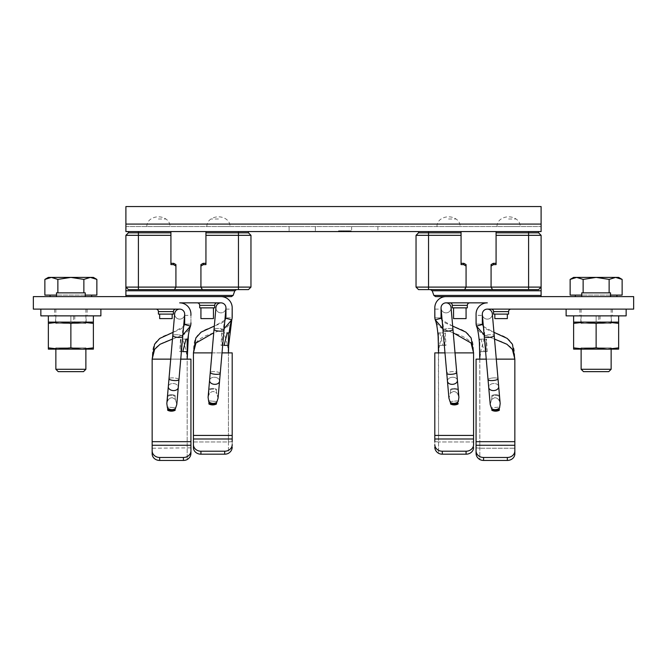 <?xml version="1.0" encoding="UTF-8"?>
<svg xmlns="http://www.w3.org/2000/svg" width="667" height="667" viewBox="0 0 667 667"><rect width="100%" height="100%" fill="white"/><g stroke="black" fill="none" stroke-linecap="round" stroke-linejoin="round"><path stroke-width="0.5" stroke-dasharray="3.33 2.5" d="M125.896 231.574L125.896 206.562L125.896 226.572L125.896 206.562L541.104 206.562L541.104 224.07L541.104 206.562L125.896 206.562L541.104 206.562L541.104 231.574L125.896 231.574M302.234 231.574L289.103 231.574L302.234 231.574M364.766 231.574L351.634 231.574L364.766 231.574M346.515 231.574L338.519 231.574L351.025 231.574L348.116 231.574L348.116 230.824L338.519 230.824L351.025 230.824L348.116 230.824L348.116 231.574L346.515 231.574L346.515 230.824M341.596 231.574L351.159 231.574L341.596 231.574L341.596 230.824L338.502 230.824L351.159 230.824L341.596 230.824L341.596 231.574L341.596 230.824M341.662 231.574L351.159 231.574L338.828 231.574L341.662 231.574L341.662 230.824L351.159 230.824L341.662 230.824M461.064 231.574L461.064 232.825L418.543 232.825L416.041 235.326L461.064 235.326L461.064 264.591L461.064 231.574L418.543 231.574L528.597 231.574L496.081 231.574L496.081 263.34L493.247 263.34L491.079 264.591L491.079 287.102L491.079 266.033L493.58 264.591L496.081 264.591L496.081 263.34L493.247 263.34L491.079 264.591L491.079 287.102L492.521 289.603L491.079 287.102L492.521 289.603L538.602 289.603L430.498 289.603L538.602 289.603L541.104 287.102L466.066 287.102L466.066 264.591L463.898 263.34L461.064 263.34L461.064 231.574L496.081 231.574L496.081 264.591L496.081 231.574M538.602 231.574L528.597 231.574L538.602 231.574L538.602 232.825L496.081 232.825M205.936 231.574L138.403 231.574L170.919 231.574L170.919 263.34L173.754 263.34L175.921 264.591L175.921 287.102L200.934 287.102L200.934 264.591L203.101 263.34L205.936 263.34L205.936 231.574L170.919 231.574L170.919 263.34L173.754 263.34L175.921 264.591L175.921 287.102L174.479 289.603L202.376 289.603L200.934 287.102L200.934 264.591L203.101 263.34L205.936 263.34L205.936 264.591L205.936 231.574L238.452 231.574L205.936 231.574L205.936 232.825L248.458 232.825L248.458 231.574L238.452 231.574L248.458 231.574M128.398 231.574L138.403 231.574L128.398 231.574L128.398 232.825L170.919 232.825L170.919 231.574M125.896 226.572L541.104 226.572L125.896 226.572M302.234 226.572L289.103 226.572L302.234 226.572M364.766 226.572L351.634 226.572L364.766 226.572M508.587 226.572L520.218 226.572L508.587 226.572M448.558 226.572L460.188 226.572L448.558 226.572M218.442 226.572L230.073 226.572L218.442 226.572M158.412 226.572L170.043 226.572L158.412 226.572M338.519 231.574L338.519 230.824L338.502 231.574M341.421 231.574L341.421 230.824L341.421 231.574M343.588 231.574L343.588 230.824L343.588 231.574M351.025 231.574L351.025 230.824L351.025 231.574M461.064 235.326L461.064 232.825M461.064 263.34L461.064 264.591L463.565 264.591L466.066 266.033L466.066 264.591L463.898 263.34L461.064 263.34L463.898 263.34L463.565 264.591M418.543 231.574L418.543 232.825M428.548 231.574L428.548 287.102L466.066 287.102L464.624 289.603L466.066 287.102L466.066 264.591L463.898 263.34M491.079 266.033L491.079 264.591L493.247 263.34L496.081 263.34M493.247 263.34L493.58 264.591M466.066 266.033L466.066 287.102L464.624 289.603L492.521 289.603M464.624 289.603L418.543 289.603L416.041 287.102L416.041 235.326M428.548 289.603L428.548 287.102L416.041 287.102M496.081 235.326L541.104 235.326L538.602 232.825M541.104 235.326L541.104 287.102L538.602 289.603L541.104 287.102L541.104 296.607L446.056 296.607L633.65 296.607L633.65 309.113L487.327 309.113A5.002 5.002 0 0 0 482.324 314.115L482.324 322.87A6.253 6.253 0 0 0 482.541 324.487A6.253 6.253 0 0 1 482.449 324.12L482.324 315.366L482.449 324.12A6.253 6.253 0 0 0 482.541 324.487L482.541 324.487C482.891 327.672 486.843 332.316 482.9 343.588C480.523 351.317 479.498 356.503 479.823 359.138L476.071 359.138L476.071 453.477L476.071 445.248L514.841 445.248L514.841 450.867A7.504 6.603 0 0 1 507.337 457.47L483.575 457.47A7.504 6.603 0 0 1 476.071 450.867M541.104 296.607L435.551 296.607L433.875 295.431L541.104 295.431M610.513 296.607L610.513 292.855L610.513 296.607L581.749 296.607L610.513 296.607L581.749 296.607L610.513 296.607L610.513 292.855L581.749 292.855L610.513 292.855L581.749 292.855L581.749 296.607M578.122 296.607L616.925 296.607L578.122 296.607M433.875 295.431L432.183 290.779L541.104 290.779M432.183 290.779L430.498 289.603M482.541 324.487L484.492 327.697C484.259 328.814 494.38 332.333 503.385 336.101C515.049 341.954 514.315 349.791 514.841 359.138L479.823 359.138L479.823 459.555A7.504 6.603 180 0 0 483.575 460.438L507.337 460.438A7.504 6.603 180 0 0 514.841 453.835L514.841 359.138C514.399 353.118 514.774 347.565 502.151 341.854C493.021 338.469 482.033 334.876 480.599 332.583C478.131 330.207 476.763 328.047 476.496 326.105A12.506 12.506 0 0 1 476.138 324.12A12.506 12.506 0 0 0 476.496 326.105L476.496 326.105C477.497 328.606 478.381 332.95 479.156 339.128L479.848 339.128L479.823 351.634L484.184 351.634L481.032 339.128L479.848 339.128L484.2 339.128C484.55 331.432 483.992 326.547 482.541 324.487L476.496 326.105A12.506 12.506 0 0 1 476.071 322.87L476.071 314.115A11.256 11.256 0 0 1 487.327 302.86L446.056 302.86A5.002 5.002 0 0 0 441.054 307.862A5.002 5.002 0 0 1 446.056 302.86A5.002 5.002 0 0 0 441.054 307.862L441.054 316.617A6.253 6.253 0 0 0 441.271 318.234L435.226 319.852A12.506 12.506 0 0 1 434.801 316.617L434.801 307.862A11.256 11.256 0 0 1 446.056 296.607M469.818 302.86L449.808 302.86L469.818 302.86M446.49 312.848A5.002 5.002 0 0 1 441.07 308.296A5.002 5.002 0 0 0 446.49 312.848A5.002 5.002 0 0 1 441.07 308.296A5.002 5.002 0 0 0 446.49 312.848A5.002 5.002 0 0 0 451.042 307.429A5.002 5.002 0 0 1 446.49 312.848A5.002 5.002 0 0 0 451.042 307.429L452.96 329.381A5.002 1.292 -5 0 1 448.091 331.107A5.002 1.292 -5 0 1 442.996 330.257A5.002 1.292 175 0 1 447.865 328.531A5.002 1.292 175 0 1 452.96 329.381A5.002 1.292 -5 0 0 447.865 328.531A5.002 1.292 -5 0 0 442.996 330.257L442.113 320.177L452.676 326.088M441.054 316.617L441.054 309.113L441.054 316.617M445.231 332.875L445.956 345.381L439.528 345.381L438.553 352.885L434.801 352.885L434.801 447.224C434.884 449.75 436.135 451.776 438.553 453.302L438.553 435.426L438.553 453.302A7.504 6.603 180 0 0 442.304 454.185L466.066 454.185A7.504 6.603 180 0 0 473.57 447.582L473.57 352.885C473.02 343.363 473.762 335.718 462.039 329.823C453.277 326.155 442.905 322.528 443.213 321.444L441.271 318.234L435.226 319.852L441.271 318.234A6.253 6.253 0 0 1 441.179 317.867A6.253 6.253 0 0 0 441.271 318.234C442.73 320.368 443.297 325.254 442.955 332.875L438.553 332.875L442.955 332.875M445.956 345.381L438.553 345.381L438.553 332.875L438.553 345.381L442.905 345.381L439.753 332.875L437.886 332.875C437.127 326.763 436.243 322.419 435.226 319.852L435.226 319.852A12.506 12.506 0 0 1 434.867 317.867L434.801 309.113L441.054 309.113M437.886 332.875L439.753 332.875M444.806 345.381L444.806 332.875M438.411 350.892L438.553 435.426L438.553 352.885L473.57 352.885L473.57 444.614A7.504 6.603 0 0 1 466.066 451.217L442.304 451.217A7.504 6.603 0 0 1 434.801 444.614M434.801 352.885L438.553 352.885L434.801 352.885M473.57 447.582L473.57 444.614M434.867 317.867L441.179 317.867L434.867 317.867A12.506 12.506 0 0 0 435.226 319.852C435.501 321.811 436.868 323.97 439.336 326.338C440.687 328.581 451.926 332.291 460.822 335.576C473.487 341.312 473.103 346.757 473.57 352.885L438.553 352.885L438.511 352.434M450.558 402.493L450.558 404.01A8.254 8.254 0 0 0 458.062 404.01L458.304 401.576A5.002 3.535 -5 0 1 454.41 403.368A5.002 3.535 -5 0 1 450.267 402.276L448.941 398.199L450.558 392.238L450.558 389.303L450.558 392.238L448.941 398.199L447.457 381.232A5.002 3.535 175 0 1 452.126 377.272A5.002 3.535 175 0 1 457.42 380.357A5.002 3.535 -5 0 1 452.743 384.317A5.002 3.535 -5 0 1 447.457 381.232A5.002 3.535 -5 0 1 452.126 377.272A5.002 3.535 -5 0 1 457.42 380.357L456.737 372.536A5.002 1.292 -5 0 1 451.867 374.262A5.002 1.292 -5 0 1 446.773 373.412A5.002 1.292 175 0 1 451.642 371.686A5.002 1.292 175 0 1 456.737 372.536L452.96 329.381M457.42 380.357L458.904 397.324L458.062 394.739C457.087 392.613 455.519 391.512 453.368 391.462L450.558 393.063L450.558 390.162L450.558 393.063L450.558 392.238L450.558 393.063L453.368 391.462C455.519 391.512 457.087 392.613 458.062 394.739L458.062 389.303A8.254 8.254 0 0 0 450.558 389.303A8.254 8.254 0 0 1 458.062 389.303L458.062 390.162A7.504 7.504 0 0 0 450.558 390.162L450.558 389.303L450.558 390.162A7.504 7.504 0 0 1 458.062 390.162L458.062 394.739L458.904 397.324L458.304 401.576L458.062 400.842L458.062 401.592L458.062 400.842L450.558 401.501L450.558 404.01L450.558 401.501L458.062 400.842L458.062 403.151A7.504 7.504 0 0 1 450.558 403.151M439.528 345.381L442.905 345.381M441.271 318.234C441.671 321.511 445.556 326.18 441.646 337.394C439.261 345.081 438.227 350.242 438.553 352.885L473.57 352.885L473.57 441.963L438.553 441.963L473.57 441.963M434.801 441.604L438.553 441.963L434.801 441.604L434.801 447.224M444.972 352.885L455.019 352.885M442.855 328.648L453.26 332.816M476.138 324.12L482.449 324.12L476.138 324.12L476.071 322.87L476.071 315.366L482.324 315.366M486.243 359.138L496.29 359.138M491.829 410.263L491.829 407.754L499.333 407.095L499.333 409.405A7.504 7.504 0 0 1 491.829 409.405L491.829 410.263A8.254 8.254 0 0 0 499.333 410.263L499.575 407.829A5.002 3.535 -5 0 1 495.681 409.621A5.002 3.535 -5 0 1 491.537 408.529L490.212 404.452L491.829 398.491L491.829 395.556A8.254 8.254 0 0 1 499.333 395.556L499.333 400.383L500.175 403.577L499.575 407.829L499.333 407.095L491.829 407.754L491.829 408.746M484.125 334.901L494.53 339.069M483.383 326.43L493.947 332.341L494.23 335.634A5.002 1.292 -5 0 1 489.361 337.36A5.002 1.292 -5 0 1 484.267 336.51A5.002 1.292 175 0 1 489.136 334.784A5.002 1.292 -5 0 1 494.23 335.634A5.002 1.292 175 0 0 489.136 334.784A5.002 1.292 -5 0 0 484.267 336.51L483.383 326.43M487.76 319.101A5.002 5.002 0 0 0 492.313 313.682A5.002 5.002 0 0 1 487.76 319.101A5.002 5.002 0 0 0 492.313 313.682A5.002 5.002 0 0 1 487.76 319.101A5.002 5.002 0 0 1 482.341 314.549A5.002 5.002 0 0 0 487.76 319.101A5.002 5.002 0 0 1 482.341 314.549A5.002 5.002 0 0 0 487.76 319.101M487.327 309.113A5.002 5.002 0 0 0 482.324 314.115A5.002 5.002 0 0 1 487.327 309.113M511.089 309.113L491.079 309.113L511.089 309.113M596.131 309.113L566.116 309.113L596.131 309.113M498.691 386.61A5.002 3.535 -5 0 0 493.397 383.525A5.002 3.535 -5 0 0 488.728 387.485L490.212 404.452L491.829 398.491L491.829 399.316L494.639 397.715C496.79 397.765 498.357 398.866 499.333 400.992L499.333 396.415A7.504 7.504 0 0 0 491.829 396.415L491.829 399.316L491.829 396.415A7.504 7.504 0 0 1 499.333 396.415L498.691 386.61A5.002 3.535 -5 0 1 494.014 390.57A5.002 3.535 -5 0 1 488.728 387.485A5.002 3.535 175 0 1 493.397 383.525A5.002 3.535 175 0 1 498.691 386.61L498.007 378.789A5.002 1.292 -5 0 1 493.138 380.515A5.002 1.292 -5 0 1 488.044 379.665A5.002 1.292 175 0 1 492.913 377.939A5.002 1.292 175 0 1 498.007 378.789L494.23 335.634M493.58 314.115L508.587 314.115M501.084 314.115L507.337 314.115L501.084 314.115M494.831 318.618L507.337 318.618M566.116 315.866L626.146 315.866M612.389 309.113L612.389 315.866L573.62 315.866L618.643 315.866L598.783 315.866L598.783 322.119L600.042 322.119L596.131 322.119L596.131 315.866L596.131 322.119L573.62 322.119L573.62 349.133L584.876 349.133L573.62 347.866M598.958 322.119L579.873 322.119L598.958 322.119M600.042 315.866L600.042 322.119L607.387 322.119L618.643 323.387L618.643 322.119L607.387 322.119L596.131 323.387L584.876 322.119L573.62 323.387M596.131 323.387L596.131 347.866L584.876 349.133L607.387 349.133L596.131 347.866M618.643 323.387L618.643 347.866L607.387 349.133L584.876 349.133M607.387 349.133L618.643 349.133L618.643 347.866M612.389 349.133L611.139 347.882L611.139 349.133L581.124 349.133L581.124 347.882L611.139 347.882L581.124 347.882L579.873 349.133M581.124 369.276L611.139 369.276M608.771 371.644L583.492 371.644M612.389 315.866L598.783 315.866M583.133 309.113L611.139 309.113L583.133 309.113M611.139 309.113L611.139 323.37L581.124 323.37L611.139 323.37L612.389 322.119M581.124 309.113L581.124 323.37L579.873 322.119M596.131 322.119L598.783 322.119M491.829 399.316L494.639 397.715C496.79 397.765 498.357 398.866 499.333 400.992L499.333 395.556A8.254 8.254 0 0 0 491.829 395.556L491.829 399.316M484.2 339.128L486.51 339.128L487.227 351.634L480.782 351.634L479.823 359.138L514.841 359.121L514.841 441.679L514.841 359.138L476.071 359.138L476.071 441.679L476.071 359.138L479.823 359.138L479.69 357.279M481.032 339.128L479.156 339.128M480.782 351.634L484.184 351.634M479.773 358.679L479.823 441.679L514.841 441.679L514.841 445.248M476.071 453.477C476.155 456.003 477.405 458.029 479.823 459.555L479.823 448.216L476.071 447.857L476.071 441.679L476.071 445.248M476.071 447.857L479.823 448.216L479.823 441.679L514.841 441.679L514.841 448.216L479.823 448.216L514.841 448.216M514.841 453.835L514.841 450.867M487.227 351.634L486.076 351.634L486.076 339.128L479.823 339.128L479.823 351.634L486.076 351.634L486.076 339.128L486.51 339.128M452.309 307.862L467.317 307.862M459.813 307.862L466.066 307.862L459.813 307.862M453.56 318.618L466.066 318.618M578.122 295.106L616.925 295.106L578.122 295.106M622.128 295.106L610.513 295.106M581.749 295.106L570.135 295.106M609.129 292.855L609.129 279.406L596.131 277.397L583.133 279.406L583.133 292.855M583.133 279.406L576.638 277.397L573.62 277.397M576.405 277.397L573.245 277.972M573.211 277.989L571.244 278.814M570.96 278.956L570.135 279.406M621.419 279.014L619.376 278.097M616.05 277.405L609.129 279.406M618.643 277.397L576.638 277.397M205.936 235.326L250.959 235.326L250.959 287.102L200.934 287.102L200.934 266.033L203.435 264.591L205.936 264.591L205.936 232.825M128.398 232.825L125.896 235.326L170.919 235.326L170.919 232.825M170.919 235.326L170.919 264.591L170.919 263.34L170.919 264.591L173.42 264.591L175.921 266.033L175.921 264.591L173.754 263.34L173.42 264.591M250.959 287.102L248.458 289.603L202.376 289.603L200.934 287.102L202.376 289.603M174.479 289.603L175.921 287.102L174.479 289.603L128.398 289.603L236.502 289.603L128.398 289.603L125.896 287.102L125.896 290.779L234.817 290.779L236.502 289.603M250.959 235.326L248.458 232.825M200.934 266.033L200.934 264.591L203.101 263.34L205.936 263.34M203.101 263.34L203.435 264.591M175.921 266.033L175.921 287.102L125.896 287.102L128.398 289.603L125.896 287.102L125.896 235.326M170.919 263.34L173.754 263.34M125.896 290.779L125.896 296.607L231.449 296.607L233.125 295.431L234.817 290.779M187.31 357.279L187.177 359.138C187.502 356.503 186.477 351.317 184.1 343.588C180.157 332.316 184.109 327.672 184.459 324.487L190.504 326.105L184.459 324.487A6.253 6.253 0 0 0 184.551 324.12L184.676 315.366L184.676 322.87A6.253 6.253 0 0 1 184.459 324.487A6.253 6.253 0 0 0 184.551 324.12L184.676 314.115A5.002 5.002 0 0 0 180.107 309.129A5.002 5.002 0 0 1 184.676 314.115A5.002 5.002 0 0 0 179.673 309.113A5.002 5.002 0 0 1 180.107 309.129A5.002 5.002 0 0 0 179.673 309.113L33.35 309.113L33.35 296.607L220.944 296.607L125.896 296.607M56.487 296.607L85.251 296.607L56.487 296.607L85.251 296.607L56.487 296.607L56.487 292.855L85.251 292.855L56.487 292.855L56.487 296.607L56.487 292.855L85.251 292.855L85.251 296.607M52.86 296.607L91.662 296.607L52.86 296.607M125.896 295.431L233.125 295.431M187.227 358.679L187.177 359.138L152.159 359.138L152.159 441.679L152.159 359.138C152.685 349.791 151.951 341.954 163.615 336.101C172.62 332.333 182.741 328.814 182.508 327.697L184.459 324.487L190.504 326.105A12.506 12.506 0 0 0 190.929 322.87L190.929 314.115A11.256 11.256 0 0 0 179.673 302.86L220.944 302.86A5.002 5.002 0 0 1 225.946 307.862A5.002 5.002 0 0 0 220.944 302.86A5.002 5.002 0 0 1 225.946 307.862L225.946 316.617A6.253 6.253 0 0 1 225.729 318.234L231.774 319.852A12.506 12.506 0 0 0 232.199 316.617L232.199 307.862A11.256 11.256 0 0 0 220.944 296.607M197.182 302.86L217.192 302.86L197.182 302.86M224.004 330.257L225.93 308.296A5.002 5.002 0 0 1 220.51 312.848A5.002 5.002 0 0 1 215.958 307.429A5.002 5.002 0 0 0 220.51 312.848A5.002 5.002 0 0 1 215.958 307.429L214.04 329.381A5.002 1.292 -175 0 0 218.909 331.107A5.002 1.292 -175 0 0 224.004 330.257A5.002 1.292 -175 0 0 219.135 328.531A5.002 1.292 -175 0 0 214.04 329.381L210.263 372.536A5.002 1.292 -175 0 0 215.133 374.262A5.002 1.292 -175 0 0 220.227 373.412A5.002 1.292 -175 0 0 215.358 371.686A5.002 1.292 -175 0 0 210.263 372.536A5.002 1.292 5 0 1 215.358 371.686A5.002 1.292 5 0 1 220.227 373.412L224.004 330.257A5.002 1.292 5 0 0 219.135 328.531A5.002 1.292 5 0 0 214.04 329.381M225.946 316.617L225.946 309.113L225.946 316.617M221.769 332.875L221.044 345.381L227.472 345.381L228.447 352.885C228.773 350.242 227.739 345.081 225.354 337.394C221.444 326.18 225.329 321.511 225.729 318.234L231.774 319.852L225.729 318.234A6.253 6.253 0 0 0 225.821 317.867A6.253 6.253 0 0 1 225.729 318.234C224.27 320.368 223.703 325.254 224.045 332.875L228.447 332.875L224.045 332.875M232.133 317.867A12.506 12.506 0 0 1 231.774 319.852L231.774 319.852A12.506 12.506 0 0 0 232.133 317.867L225.821 317.867L232.133 317.867L232.191 317.025M229.115 332.875L227.247 332.875M228.447 332.875L228.447 345.381L224.095 345.381M228.447 345.381L222.194 345.381L222.194 332.875M221.044 345.381L222.194 345.381M224.887 320.177L214.324 326.088M232.199 441.604L228.447 441.963L232.199 441.604L232.199 447.224C232.116 449.75 230.865 451.776 228.447 453.302L228.447 435.426L228.447 441.963L193.43 441.963L193.43 352.885L232.199 352.885L228.447 352.885L228.447 435.426L228.447 352.885L193.43 352.885L193.43 435.426L193.43 352.885L228.447 352.885L228.489 352.434L228.447 352.885L232.199 352.885L232.199 444.614A7.504 6.603 0 0 1 224.696 451.217L200.934 451.217A7.504 6.603 0 0 1 193.43 444.614L193.43 435.426L193.43 444.614M211.981 352.885L222.028 352.885M216.733 402.276L216.442 401.501L216.733 402.276L218.059 398.199L216.442 392.238L216.442 389.303A8.254 8.254 0 0 0 208.938 389.303A8.254 8.254 0 0 1 216.442 389.303L216.442 390.162A7.504 7.504 0 0 0 208.938 390.162A7.504 7.504 0 0 1 216.442 390.162L216.442 393.063L213.632 391.462C211.481 391.512 209.913 392.613 208.938 394.739L208.938 389.303L208.938 394.13L208.096 397.324L208.696 401.576A5.002 3.535 -175 0 0 212.59 403.368A5.002 3.535 -175 0 0 216.733 402.276M208.938 403.151L208.938 400.842L216.442 401.501L216.442 403.151A7.504 7.504 0 0 1 208.938 403.151L208.938 404.01A8.254 8.254 0 0 0 216.442 404.01L216.442 401.501L208.938 400.842L208.938 401.826M224.145 328.648L213.74 332.816M227.472 345.381L228.664 345.381L228.489 352.434M225.946 309.113L232.199 309.113L232.199 316.617M232.199 447.224L232.199 444.614M193.43 441.963L228.447 441.963L228.447 453.302A7.504 6.603 180 0 1 224.696 454.185L200.934 454.185A7.504 6.603 180 0 1 193.43 447.582M209.58 380.357A5.002 3.535 5 0 1 214.874 377.272A5.002 3.535 5 0 1 219.543 381.232L218.059 398.199L216.442 392.238L216.442 393.063L213.632 391.462C211.481 391.512 209.913 392.613 208.938 394.739L208.938 389.303L208.938 394.739L208.096 397.324L209.58 380.357A5.002 3.535 -175 0 0 214.257 384.317A5.002 3.535 -175 0 0 219.543 381.232A5.002 3.535 -175 0 0 214.874 377.272A5.002 3.535 -175 0 0 209.58 380.357L210.263 372.536M231.774 319.852C231.499 321.811 230.132 323.97 227.664 326.338C226.313 328.581 215.074 332.291 206.178 335.576C193.513 341.312 193.897 346.757 193.43 352.885L193.43 352.876C193.98 343.363 193.238 335.718 204.961 329.823C213.723 326.155 224.095 322.528 223.787 321.444L225.729 318.234M225.93 308.296A5.002 5.002 0 0 1 220.51 312.848A5.002 5.002 0 0 0 225.93 308.296A5.002 5.002 0 0 1 220.51 312.848M184.676 315.366L190.929 315.366L190.929 322.87L190.862 324.12L184.551 324.12L190.862 324.12A12.506 12.506 0 0 1 190.504 326.105L188.436 334.475M190.929 450.867A7.504 6.603 0 0 1 183.425 457.47L159.663 457.47A7.504 6.603 0 0 1 152.159 450.867L152.159 453.835A7.504 6.603 180 0 0 159.663 460.438L183.425 460.438A7.504 6.603 180 0 0 187.177 459.555C189.595 458.029 190.845 456.003 190.929 453.477L190.929 359.138L190.929 441.679L190.929 359.138L187.177 359.138L190.929 359.138L187.177 359.138L187.177 459.555L187.177 359.138L152.159 359.138L187.177 359.138L186.218 351.634L179.773 351.634L180.49 339.128L187.177 339.128L180.49 339.128M190.929 453.477L190.929 447.857L152.159 448.216L152.159 453.835L152.159 441.679L152.159 450.867M175.463 408.529L175.171 407.754L175.171 409.405A7.504 7.504 0 0 1 167.667 409.405L167.667 410.263A8.254 8.254 0 0 0 175.171 410.263L175.171 407.754L175.463 408.529L176.788 404.452L175.171 398.491L175.171 395.556A8.254 8.254 0 0 0 167.667 395.556L167.667 400.383L166.825 403.577L167.425 407.829A5.002 3.535 -175 0 0 171.319 409.621A5.002 3.535 -175 0 0 175.463 408.529M167.667 408.079L167.667 409.405L167.667 407.095L175.171 407.754L167.667 407.095L167.667 410.263M190.862 324.12A12.506 12.506 0 0 1 190.504 326.105L190.504 326.105C190.237 328.047 188.869 330.207 186.401 332.583C184.967 334.876 173.979 338.469 164.849 341.854C152.226 347.565 152.601 353.118 152.159 359.138L152.159 448.216L190.929 447.857M179.24 319.101A5.002 5.002 0 0 1 174.687 313.682A5.002 5.002 0 0 0 179.24 319.101A5.002 5.002 0 0 1 174.687 313.682A5.002 5.002 0 0 0 179.24 319.101A5.002 5.002 0 0 0 184.659 314.549A5.002 5.002 0 0 1 179.24 319.101A5.002 5.002 0 0 0 184.659 314.549A5.002 5.002 0 0 1 179.24 319.101M155.911 309.113L175.921 309.113L155.911 309.113M70.869 309.113L40.854 309.113L70.869 309.113M168.309 386.61A5.002 3.535 5 0 1 173.603 383.525A5.002 3.535 5 0 1 178.272 387.485L176.788 404.452L175.171 398.491L175.171 399.316L172.361 397.715C170.21 397.765 168.643 398.866 167.667 400.992L167.667 396.415A7.504 7.504 0 0 1 175.171 396.415L175.171 399.316L175.171 396.415A7.504 7.504 0 0 0 167.667 396.415L168.309 386.61A5.002 3.535 -175 0 0 172.986 390.57A5.002 3.535 -175 0 0 178.272 387.485A5.002 3.535 -175 0 0 173.603 383.525A5.002 3.535 -175 0 0 168.309 386.61L168.993 378.789A5.002 1.292 -175 0 0 173.862 380.515A5.002 1.292 -175 0 0 178.956 379.665A5.002 1.292 -175 0 0 174.087 377.939A5.002 1.292 -175 0 0 168.993 378.789A5.002 1.292 5 0 1 174.087 377.939A5.002 1.292 5 0 1 178.956 379.665L182.733 336.51A5.002 1.292 -175 0 0 177.864 334.784A5.002 1.292 5 0 0 172.77 335.634A5.002 1.292 -175 0 0 177.639 337.36A5.002 1.292 -175 0 0 182.733 336.51A5.002 1.292 5 0 0 177.864 334.784A5.002 1.292 -175 0 0 172.77 335.634L173.053 332.341L183.617 326.43L182.733 336.51M158.412 314.115L173.42 314.115M165.916 314.115L172.169 314.115L165.916 314.115M159.663 318.618L172.169 318.618M40.854 315.866L100.884 315.866M87.127 309.113L87.127 315.866L48.358 315.866L93.38 315.866L73.52 315.866L73.52 322.119L74.779 322.119L70.869 322.119L70.869 315.866L70.869 322.119L48.358 322.119L48.358 349.133L59.613 349.133L48.358 347.866M73.695 322.119L54.611 322.119L73.695 322.119M74.779 315.866L74.779 322.119L82.124 322.119L93.38 323.387L93.38 322.119L82.124 322.119L70.869 323.387L59.613 322.119L48.358 323.387M70.869 323.387L70.869 347.866L59.613 349.133L82.124 349.133L70.869 347.866M93.38 323.387L93.38 347.866L82.124 349.133L59.613 349.133M82.124 349.133L93.38 349.133L93.38 347.866M87.127 349.133L85.876 347.882L85.876 349.133L55.861 349.133L55.861 347.882L85.876 347.882L55.861 347.882L54.611 349.133M55.861 369.276L85.876 369.276M83.508 371.644L58.229 371.644M87.127 315.866L73.52 315.866M57.871 309.113L85.876 309.113L57.871 309.113M85.876 309.113L85.876 323.37L55.861 323.37L85.876 323.37L87.127 322.119M55.861 309.113L55.861 323.37L54.611 322.119M70.869 322.119L73.52 322.119M175.171 399.316L172.361 397.715C170.21 397.765 168.643 398.866 167.667 400.992L167.667 395.556A8.254 8.254 0 0 1 175.171 395.556L175.171 399.316M170.71 359.138L180.757 359.138M182.875 334.901L172.47 339.069M179.773 351.634L182.816 351.634M185.968 339.128L187.844 339.128M184.459 324.487C183.008 326.547 182.45 331.432 182.8 339.128M187.394 351.634L186.218 351.634M187.177 351.634L187.177 339.128M180.924 351.634L180.924 339.128L180.924 351.634M199.683 307.862L214.691 307.862M207.187 307.862L213.44 307.862L207.187 307.862M200.934 318.618L213.44 318.618M52.86 295.106L91.662 295.106L52.86 295.106M96.865 295.106L85.251 295.106M56.487 295.106L44.872 295.106M83.867 292.855L83.867 279.406L70.869 277.397L57.871 279.406L57.871 292.855M57.871 279.406L51.376 277.397L48.358 277.397M51.142 277.397L47.982 277.972M47.949 277.989L45.981 278.814M45.698 278.956L44.872 279.406M96.865 279.406L94.114 278.097M90.787 277.405L83.867 279.406M93.38 277.397L51.376 277.397M125.896 224.07L541.104 224.07M508.587 218.993L516.058 218.993L508.587 218.993M448.558 218.993L456.028 218.993L448.558 218.993M218.442 218.993L210.972 218.993L218.442 218.993M158.412 218.993L165.883 218.993L158.412 218.993M341.471 231.574L341.471 230.824M350.85 231.574L350.85 230.824M341.346 231.574L341.346 230.824M338.578 231.574L338.578 230.824M338.819 231.574L338.819 230.824L338.828 231.574M341.371 231.574L341.371 230.824L341.371 231.574M343.413 231.574L343.413 230.824M343.889 231.574L343.889 230.824M346.398 231.574L346.398 230.824M347.941 231.574L347.941 230.824M348.407 231.574L348.407 230.824L348.407 231.574M350.975 231.574L350.984 230.824M341.12 231.574L341.12 230.824M338.553 231.574L338.553 230.824M338.803 231.574L338.803 230.824M348.457 231.574L348.457 230.824M348.574 231.574L348.574 230.824M351.1 231.574L351.1 230.824L351.109 231.574M341.537 231.574L341.537 230.824M338.878 231.574L338.878 230.824M339.003 231.574L339.003 230.824M348.533 231.574L348.533 230.824M528.597 231.574L528.597 289.603M434.801 435.426L473.57 435.426M466.066 454.185L466.066 451.217M434.801 438.994L473.57 438.994M447.457 381.232L446.773 373.412A5.002 1.292 -5 0 1 451.642 371.686A5.002 1.292 -5 0 1 456.737 372.536M442.304 451.217L442.304 454.185M476.071 441.679L514.841 441.679M493.58 311.614L508.587 311.614M488.728 387.485L488.044 379.665A5.002 1.292 -5 0 1 492.913 377.939A5.002 1.292 -5 0 1 498.007 378.789M507.337 460.438L507.337 457.47M483.575 457.47L483.575 460.438M452.309 305.361L467.317 305.361M238.452 231.574L238.452 289.603M138.403 231.574L138.403 289.603M232.199 435.426L193.43 435.426M224.696 454.185L224.696 451.217M232.199 438.994L193.43 438.994M200.934 451.217L200.934 454.185M190.929 441.679L152.159 441.679M183.425 460.438L183.425 457.47M190.929 445.248L152.159 445.248M159.663 457.47L159.663 460.438M158.412 311.614L173.42 311.614M199.683 305.361L214.691 305.361M289.103 226.572L289.103 231.574L289.103 226.572M315.366 226.572L315.366 231.574L315.366 226.572M351.634 226.572L351.634 231.574M377.897 226.572L377.897 231.574M496.957 226.572C497.048 223.337 498.441 220.81 501.117 218.993A13.915 13.915 0 0 1 516.058 218.993C518.734 220.81 520.127 223.337 520.218 226.572M436.927 226.572C437.018 223.337 438.411 220.81 441.087 218.993A13.915 13.915 0 0 1 456.028 218.993C458.704 220.81 460.097 223.337 460.188 226.572M206.812 226.572C206.903 223.337 208.296 220.81 210.972 218.993A13.915 13.915 0 0 1 225.913 218.993C228.589 220.81 229.982 223.337 230.073 226.572M146.782 226.572C146.873 223.337 148.266 220.81 150.942 218.993A13.915 13.915 0 0 1 165.883 218.993C168.559 220.81 169.952 223.337 170.043 226.572M351.159 230.824L351.159 231.574L351.159 230.824M446.773 373.412L442.996 330.257M579.873 309.113L579.873 315.866M611.389 322.119L611.389 315.866M580.874 322.119L580.874 315.866M488.044 379.665L484.267 336.51M219.543 381.232L220.227 373.412M172.77 335.634L168.993 378.789M178.272 387.485L178.956 379.665M54.611 309.113L54.611 315.866M86.126 322.119L86.126 315.866M55.611 322.119L55.611 315.866"/><path stroke-width="1" d="M125.896 206.562L125.896 231.574L541.104 231.574L541.104 206.562L125.896 206.562M418.543 231.574L418.543 232.825L461.064 232.825L461.064 231.574M461.064 235.326L416.041 235.326L416.041 287.102L418.543 289.603L492.521 289.603L491.079 287.102L466.066 287.102L466.066 266.033L463.565 264.591L461.064 264.591L461.064 232.825M496.081 231.574L496.081 232.825L538.602 232.825L538.602 231.574M538.602 232.825L541.104 235.326L496.081 235.326L496.081 232.825M496.081 235.326L496.081 264.591L493.58 264.591L491.079 266.033L491.079 264.591L493.247 263.34L493.58 264.591M492.521 289.603L538.602 289.603L541.104 287.102L541.104 290.779L432.183 290.779L430.498 289.603M416.041 235.326L418.543 232.825M416.041 287.102L466.066 287.102L464.624 289.603M466.066 266.033L466.066 264.591L463.898 263.34L461.064 263.34M463.898 263.34L463.565 264.591M491.079 266.033L491.079 287.102L541.104 287.102L541.104 235.326M496.081 263.34L493.247 263.34M541.104 290.779L541.104 296.607M496.29 359.138L514.841 359.138L512.448 344.264L507.22 338.419L493.947 332.341L492.313 313.682A5.002 5.002 0 0 0 487.327 309.113L633.65 309.113L633.65 296.607L435.551 296.607L433.875 295.431L432.183 290.779M541.104 295.431L433.875 295.431M457.42 380.357L458.904 397.324L458.304 401.576A5.002 3.535 175 0 1 454.41 403.368A5.002 3.535 175 0 1 450.267 402.276L448.941 398.199L447.457 381.232A5.002 3.535 175 0 0 452.743 384.317A5.002 3.535 175 0 0 457.42 380.357L456.737 372.536A5.002 1.292 175 0 1 451.867 374.262A5.002 1.292 175 0 1 446.773 373.412L442.996 330.257A5.002 1.292 175 0 0 448.091 331.107A5.002 1.292 175 0 0 452.96 329.381L451.042 307.429A5.002 5.002 0 0 0 446.056 302.86A5.002 5.002 0 0 0 441.054 307.862L441.054 316.617A6.253 6.253 0 0 0 441.271 318.234L435.226 319.852A12.506 12.506 0 0 1 434.801 316.617L434.801 307.862A11.256 11.256 0 0 1 446.056 296.607M494.23 335.634L492.313 313.682A5.002 5.002 0 0 0 487.327 309.113A5.002 5.002 0 0 0 482.324 314.115L482.324 322.87A6.253 6.253 0 0 0 482.541 324.487L483.383 326.43L482.341 314.549A5.002 5.002 0 0 1 482.324 314.115A5.002 5.002 0 0 0 482.341 314.549A5.002 5.002 0 0 1 482.324 314.115A5.002 5.002 0 0 0 482.341 314.549L488.044 379.665A5.002 1.292 175 0 0 493.138 380.515A5.002 1.292 175 0 0 498.007 378.789L494.23 335.634A5.002 1.292 175 0 1 489.361 337.36A5.002 1.292 175 0 1 484.267 336.51M482.541 324.487L476.496 326.105A12.506 12.506 0 0 1 476.071 322.87L476.071 314.115A11.256 11.256 0 0 1 487.327 302.86L446.056 302.86A5.002 5.002 0 0 1 451.042 307.429A5.002 5.002 0 0 0 446.056 302.86M442.855 328.648L435.226 319.852C436.451 322.52 437.427 328.064 438.136 336.476L438.553 352.885L438.511 352.434L438.553 352.885L434.801 352.885L434.801 441.604M434.801 444.614A7.504 6.603 0 0 0 442.304 451.217L466.066 451.217A7.504 6.603 0 0 0 473.57 444.614L473.57 441.963M438.336 345.381L438.411 350.892M434.801 309.113L434.867 317.867M441.271 318.234L442.113 320.177L441.07 308.296A5.002 5.002 0 0 1 441.054 307.862A5.002 5.002 0 0 0 441.07 308.296A5.002 5.002 0 0 1 441.054 307.862A5.002 5.002 0 0 0 441.07 308.296L442.996 330.257M434.801 447.224C434.884 449.75 436.135 451.776 438.553 453.302A7.504 6.603 180 0 0 442.304 454.185L466.066 454.185A7.504 6.603 180 0 0 473.57 447.582M455.019 352.885L473.57 352.885L473.57 444.614M438.553 352.885L444.972 352.885M450.558 404.01L450.558 403.151A7.504 7.504 0 0 0 458.062 403.151L458.062 404.01A8.254 8.254 0 0 1 450.558 404.01L450.558 402.493M453.26 332.816L471.06 343.021L473.57 352.885L471.135 337.952L465.883 332.133L452.676 326.088M441.054 316.617L441.137 317.65M476.071 315.366L476.138 324.12M484.125 334.901L476.496 326.105C477.705 328.689 478.673 334.209 479.398 342.663L479.823 359.138L479.773 358.679L479.823 359.138L486.243 359.138M476.071 450.867A7.504 6.603 0 0 0 483.575 457.47L507.337 457.47A7.504 6.603 0 0 0 514.841 450.867L514.841 453.835A7.504 6.603 180 0 1 507.337 460.438L483.575 460.438A7.504 6.603 180 0 1 479.823 459.555C477.405 458.029 476.155 456.003 476.071 453.477L476.071 359.138L479.823 359.138M494.53 339.069L506.945 344.272L512.373 349.341L514.841 359.138L514.841 450.867M491.829 410.263L491.829 409.405A7.504 7.504 0 0 0 499.333 409.405L499.333 410.263A8.254 8.254 0 0 1 491.829 410.263L491.829 408.746M488.728 387.485A5.002 3.535 175 0 0 494.014 390.57A5.002 3.535 175 0 0 498.691 386.61L500.175 403.577L499.575 407.829A5.002 3.535 175 0 1 495.681 409.621A5.002 3.535 175 0 1 491.537 408.529L490.212 404.452L488.044 379.665M482.324 322.87L482.408 323.904M511.089 309.113A2.501 2.501 0 0 0 508.587 311.614L508.587 314.115L493.58 314.115L493.58 311.614A2.501 2.501 0 0 0 491.079 309.113M507.337 314.115L507.337 318.618L494.831 318.618L494.831 314.115M626.146 309.113L626.146 315.866L566.116 315.866L566.116 309.113M573.62 347.866L584.876 349.133L573.62 349.133L573.62 322.119L618.643 322.119L618.643 315.866M573.62 323.387L584.876 322.119L596.131 323.387L596.131 347.866L607.387 349.133L618.643 347.866L618.643 349.133L607.387 349.133L612.389 349.133L611.139 349.133L611.139 369.276L581.124 369.276L581.124 349.133L579.873 349.133L596.131 347.866M596.131 323.387L607.387 322.119L618.643 323.387L618.643 347.866M618.643 323.387L618.643 322.119M584.876 349.133L607.387 349.133M581.124 369.276L583.492 371.644L608.771 371.644L611.139 369.276M479.606 351.634L479.69 357.279M476.071 453.477L476.071 447.857M514.841 453.835L514.841 448.216M469.818 302.86A2.501 2.501 0 0 0 467.317 305.361L467.317 307.862L452.309 307.862L452.309 305.361A2.501 2.501 0 0 0 449.808 302.86M466.066 307.862L466.066 318.618L453.56 318.618L453.56 307.862M610.513 296.607L610.513 292.855L581.749 292.855L581.749 296.607M610.513 295.106L622.128 295.106L622.128 279.406L621.419 279.014M570.135 279.406L576.638 277.397L573.62 277.397L570.135 279.406L570.135 295.106L581.749 295.106M583.133 292.855L583.133 279.406L596.131 277.397L609.129 279.406L615.624 277.397L622.128 279.406L618.643 277.397L576.638 277.397L583.133 279.406M609.129 292.855L609.129 279.406M619.376 278.097L616.975 277.489M170.919 235.326L125.896 235.326L125.896 287.102L128.398 289.603L202.376 289.603L200.934 287.102L175.921 287.102L175.921 266.033L173.42 264.591L170.919 264.591L170.919 231.574M205.936 231.574L205.936 232.825L248.458 232.825L248.458 231.574M248.458 232.825L250.959 235.326L205.936 235.326L205.936 232.825M205.936 235.326L205.936 264.591L203.435 264.591L200.934 266.033L200.934 264.591L203.101 263.34L203.435 264.591M128.398 231.574L128.398 232.825L170.919 232.825M175.921 266.033L175.921 264.591L173.754 263.34L170.919 263.34M173.754 263.34L173.42 264.591M174.479 289.603L175.921 287.102L138.403 287.102L138.403 289.603M202.376 289.603L248.458 289.603L250.959 287.102L250.959 235.326M200.934 266.033L200.934 287.102L250.959 287.102M205.936 263.34L203.101 263.34M125.896 235.326L128.398 232.825M125.896 296.607L125.896 287.102L138.403 287.102L138.403 231.574M125.896 295.431L233.125 295.431L231.449 296.607L33.35 296.607L33.35 309.113L179.673 309.113A5.002 5.002 0 0 1 184.676 314.115L184.676 322.87A6.253 6.253 0 0 1 184.459 324.487L183.617 326.43L184.659 314.549A5.002 5.002 0 0 0 184.676 314.115A5.002 5.002 0 0 1 184.659 314.549A5.002 5.002 0 0 0 184.676 314.115A5.002 5.002 0 0 1 184.659 314.549L182.733 336.51A5.002 1.292 5 0 1 177.639 337.36A5.002 1.292 5 0 1 172.77 335.634L174.687 313.682A5.002 5.002 0 0 1 179.673 309.113A5.002 5.002 0 0 0 174.687 313.682L174.687 313.682A5.002 5.002 0 0 1 179.673 309.113A5.002 5.002 0 0 0 174.687 313.682L173.053 332.341L159.78 338.419L154.552 344.264L152.159 359.138L170.71 359.138M233.125 295.431L234.817 290.779L125.896 290.779M234.817 290.779L236.502 289.603M209.58 380.357A5.002 3.535 5 0 0 214.257 384.317A5.002 3.535 5 0 0 219.543 381.232L218.059 398.199L216.733 402.276A5.002 3.535 5 0 1 212.59 403.368A5.002 3.535 5 0 1 208.696 401.576L208.096 397.324L215.958 307.429A5.002 5.002 0 0 1 220.944 302.86A5.002 5.002 0 0 1 225.946 307.862L225.946 316.617A6.253 6.253 0 0 1 225.729 318.234L231.774 319.852A12.506 12.506 0 0 0 232.199 316.617L232.199 307.862A11.256 11.256 0 0 0 220.944 296.607M220.944 302.86A5.002 5.002 0 0 0 215.958 307.429A5.002 5.002 0 0 1 220.944 302.86L179.673 302.86A11.256 11.256 0 0 1 190.929 314.115L190.929 315.366M184.459 324.487L190.504 326.105A12.506 12.506 0 0 0 190.929 322.87L190.862 324.12M225.729 318.234L224.887 320.177M224.145 328.648L231.774 319.852C230.757 322.419 229.873 326.763 229.115 332.875L227.247 332.875L224.095 345.381L228.664 345.381L228.447 352.885L228.489 352.434L228.447 352.885L232.199 352.885L232.199 441.604M228.447 345.381L228.447 332.875M214.324 326.088L201.117 332.133L195.865 337.952L193.43 352.885L193.43 444.614A7.504 6.603 0 0 0 200.934 451.217L224.696 451.217A7.504 6.603 0 0 0 232.199 444.614M232.199 447.224C232.116 449.75 230.865 451.776 228.447 453.302A7.504 6.603 180 0 1 224.696 454.185L200.934 454.185A7.504 6.603 180 0 1 193.43 447.582L193.43 444.614M213.74 332.816L195.94 343.021L193.43 352.885L211.981 352.885M222.028 352.885L228.447 352.885M208.938 404.01L208.938 403.151A7.504 7.504 0 0 0 216.442 403.151L216.442 404.01A8.254 8.254 0 0 1 208.938 404.01L208.938 401.826M232.133 317.867L232.199 309.113M231.774 319.852L228.664 345.381M193.43 447.582L193.43 441.963M225.946 307.862A5.002 5.002 0 0 1 225.93 308.296A5.002 5.002 0 0 0 225.946 307.862A5.002 5.002 0 0 1 225.93 308.296A5.002 5.002 0 0 0 225.946 307.862M188.436 334.475L187.31 357.279M190.929 447.857L190.929 453.477L190.929 445.248L152.159 445.248L152.159 450.867A7.504 6.603 0 0 0 159.663 457.47L183.425 457.47A7.504 6.603 0 0 0 190.929 450.867M155.911 309.113A2.501 2.501 0 0 1 158.412 311.614L158.412 314.115L173.42 314.115L173.42 311.614L158.412 311.614M175.921 309.113A2.501 2.501 0 0 0 173.42 311.614M172.169 314.115L172.169 318.618L159.663 318.618L159.663 314.115M100.884 309.113L100.884 315.866L40.854 315.866L40.854 309.113M48.358 347.866L59.613 349.133L48.358 349.133L48.358 322.119L93.38 322.119L93.38 315.866M48.358 323.387L59.613 322.119L70.869 323.387L70.869 347.866L82.124 349.133L93.38 347.866L93.38 349.133L82.124 349.133L87.127 349.133L85.876 349.133L85.876 369.276L55.861 369.276L55.861 349.133L54.611 349.133L70.869 347.866M70.869 323.387L82.124 322.119L93.38 323.387L93.38 347.866M93.38 323.387L93.38 322.119M59.613 349.133L82.124 349.133M55.861 369.276L58.229 371.644L83.508 371.644L85.876 369.276M178.272 387.485A5.002 3.535 5 0 1 172.986 390.57A5.002 3.535 5 0 1 168.309 386.61L166.825 403.577L167.425 407.829A5.002 3.535 5 0 0 171.319 409.621A5.002 3.535 5 0 0 175.463 408.529L176.788 404.452L182.733 336.51M180.757 359.138L190.929 359.138L190.929 445.248M172.47 339.069L160.055 344.272L154.627 349.341L152.159 359.138L152.159 445.248M167.667 410.263L167.667 409.405A7.504 7.504 0 0 0 175.171 409.405L175.171 410.263A8.254 8.254 0 0 1 167.667 410.263L167.667 408.079M187.177 359.138L187.394 351.634L182.816 351.634L185.968 339.128L187.844 339.128C188.619 332.95 189.503 328.606 190.504 326.105L182.875 334.901M187.177 351.634L187.177 339.128M190.929 453.477C190.845 456.003 189.595 458.029 187.177 459.555A7.504 6.603 180 0 1 183.425 460.438L159.663 460.438A7.504 6.603 180 0 1 152.159 453.835L152.159 450.867M197.182 302.86A2.501 2.501 0 0 1 199.683 305.361L199.683 307.862L214.691 307.862L214.691 305.361L199.683 305.361M217.192 302.86A2.501 2.501 0 0 0 214.691 305.361M213.44 307.862L213.44 318.618L200.934 318.618L200.934 307.862M56.487 296.607L56.487 292.855L85.251 292.855L85.251 296.607M85.251 295.106L96.865 295.106L96.865 279.406L90.362 277.397L93.38 277.397L96.865 279.406M44.872 279.406L51.376 277.397L48.358 277.397L44.872 279.406L44.872 295.106L56.487 295.106M57.871 292.855L57.871 279.406L70.869 277.397L83.867 279.406L90.362 277.397L51.376 277.397L57.871 279.406M83.867 292.855L83.867 279.406M94.114 278.097L91.713 277.489M125.896 224.07L541.104 224.07M428.548 231.574L428.548 289.603M528.597 231.574L528.597 289.603M442.304 454.185L442.304 451.217M434.801 438.994L473.57 438.994M466.066 451.217L466.066 454.185M434.801 435.426L473.57 435.426M483.575 460.438L483.575 457.47M476.071 445.248L514.841 445.248M507.337 457.47L507.337 460.438M476.071 441.679L514.841 441.679M492.313 313.682A5.002 5.002 0 0 0 487.327 309.113A5.002 5.002 0 0 1 492.313 313.682M508.587 311.614L493.58 311.614M467.317 305.361L452.309 305.361M238.452 231.574L238.452 289.603M214.04 329.381A5.002 1.292 5 0 0 218.909 331.107A5.002 1.292 5 0 0 224.004 330.257L225.93 308.296M200.934 454.185L200.934 451.217M232.199 438.994L193.43 438.994M232.199 435.426L193.43 435.426M210.263 372.536A5.002 1.292 5 0 0 215.133 374.262A5.002 1.292 5 0 0 220.227 373.412L224.004 330.257M224.696 451.217L224.696 454.185M168.309 386.61L168.993 378.789A5.002 1.292 5 0 0 173.862 380.515A5.002 1.292 5 0 0 178.956 379.665M190.929 441.679L152.159 441.679M159.663 460.438L159.663 457.47M183.425 457.47L183.425 460.438M452.96 329.381L456.737 372.536M447.457 381.232L446.773 373.412M498.691 386.61L498.007 378.789M573.62 322.119L573.62 315.866M616.925 296.607L616.925 295.106M575.338 296.607L575.338 295.106M219.543 381.232L220.227 373.412M48.358 322.119L48.358 315.866M168.993 378.789L172.77 335.634M91.662 296.607L91.662 295.106M50.075 296.607L50.075 295.106"/></g></svg>
